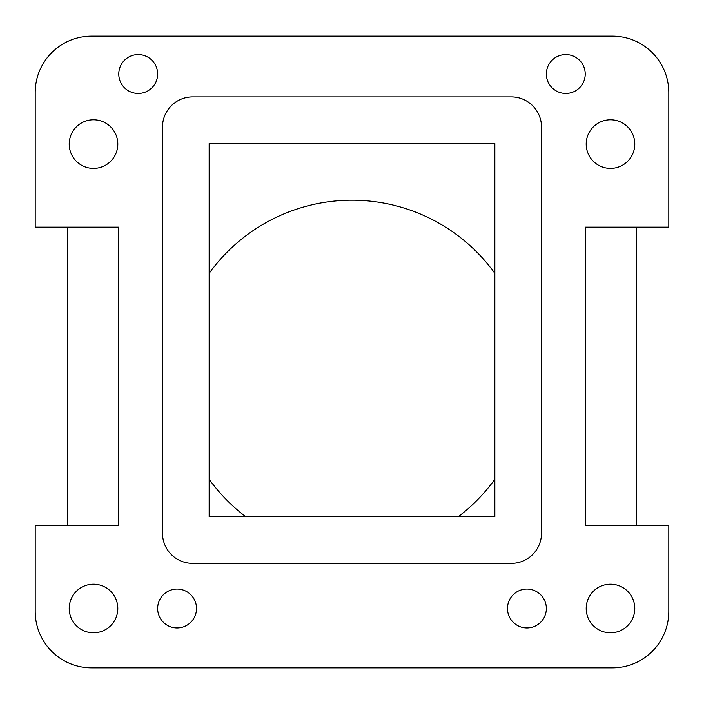 <?xml version="1.0" encoding="UTF-8"?>
<svg xmlns="http://www.w3.org/2000/svg" width="704" height="704" viewBox="0 0 704 704"><rect width="100%" height="100%" fill="white"/><g stroke="black" fill="none" stroke-linecap="round" stroke-linejoin="round"><path stroke-width="1.06" d="M209.15 143.554L494.85 143.554L494.85 516.718L209.15 516.718L209.15 143.554M612.436 667.832L91.564 667.832A56.364 56.364 0 0 1 35.2 611.468L35.2 525.466L118.774 525.466L118.774 227.128L35.2 227.128L35.2 92.532A56.364 56.364 0 0 1 91.564 36.168L612.436 36.168A56.364 56.364 0 0 1 668.8 92.532L668.8 227.128L585.226 227.128L585.226 525.466L668.8 525.466L668.8 611.468A56.364 56.364 0 0 1 612.436 667.832M192.632 96.906L511.368 96.906A30.122 30.122 0 0 1 541.499 127.037L541.499 533.236A30.122 30.122 0 0 1 511.368 563.367L192.632 563.367A30.122 30.122 0 0 1 162.501 533.236L162.501 127.037A30.122 30.122 0 0 1 192.632 96.906M117.806 608.494A24.297 24.297 0 0 1 93.509 632.79A24.297 24.297 0 0 1 69.212 608.494A24.297 24.297 0 0 1 93.509 584.206A24.297 24.297 0 0 1 117.806 608.494M494.85 273.337A176.088 176.088 0 0 0 209.15 273.337M458.242 516.718A176.088 176.088 0 0 0 494.85 479.248M209.15 479.248A176.088 176.088 0 0 0 245.758 516.718M586.194 608.494A24.297 24.297 0 0 0 610.491 632.79A24.297 24.297 0 0 0 634.788 608.494A24.297 24.297 0 0 0 610.491 584.206A24.297 24.297 0 0 0 586.194 608.494M636.249 227.128L636.249 525.466M634.788 144.091A24.297 24.297 0 0 1 610.491 168.388A24.297 24.297 0 0 1 586.194 144.091A24.297 24.297 0 0 1 610.491 119.794A24.297 24.297 0 0 1 634.788 144.091M67.751 525.466L67.751 227.128M117.806 144.091A24.297 24.297 0 0 0 93.509 119.794A24.297 24.297 0 0 0 69.212 144.091A24.297 24.297 0 0 0 93.509 168.388A24.297 24.297 0 0 0 117.806 144.091M118.774 74.017A19.439 19.439 0 0 0 138.213 93.456A19.439 19.439 0 0 0 157.643 74.017A19.439 19.439 0 0 0 138.213 54.586A19.439 19.439 0 0 0 118.774 74.017M507.487 608.494A19.439 19.439 0 0 0 526.918 627.933A19.439 19.439 0 0 0 546.357 608.494A19.439 19.439 0 0 0 526.918 589.063A19.439 19.439 0 0 0 507.487 608.494M157.643 608.494A19.439 19.439 0 0 0 177.082 627.933A19.439 19.439 0 0 0 196.513 608.494A19.439 19.439 0 0 0 177.082 589.063A19.439 19.439 0 0 0 157.643 608.494M546.357 74.017A19.439 19.439 0 0 0 565.787 93.456A19.439 19.439 0 0 0 585.226 74.017A19.439 19.439 0 0 0 565.787 54.586A19.439 19.439 0 0 0 546.357 74.017"/></g></svg>
